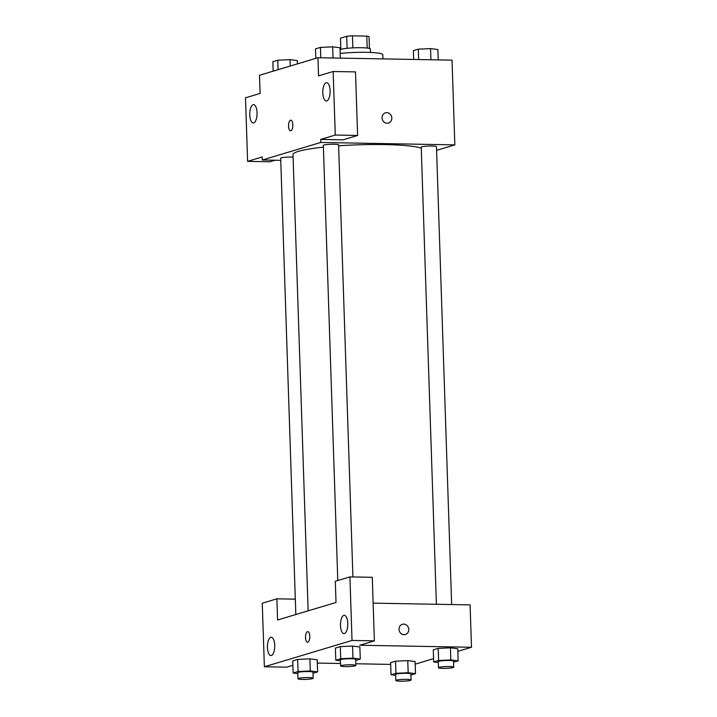 <?xml version="1.0" encoding="UTF-8"?>
<svg xmlns="http://www.w3.org/2000/svg" width="717" height="717" viewBox="0 0 717 717"><rect width="100%" height="100%" fill="white"/><g stroke="black" fill="none" stroke-linecap="round" stroke-linejoin="round"><path stroke-width="1.08" d="M340.835 49.41L340.467 38.18L346.714 36.298A14.483 1.685 178.1 0 1 352.468 35.85L366.799 36.11A14.483 1.685 178.1 0 1 369.058 36.701L369.452 48.46M347.109 48.299L346.714 36.298M367.194 48.066L366.799 36.11M352.863 47.869L352.468 35.85M340.064 49.805A15.245 1.775 -1.9 0 1 341.193 49.294A15.245 1.775 -1.9 0 1 358.24 47.707A15.245 1.775 -1.9 0 1 370.402 49.043L370.51 52.44M382.923 58.902L382.788 54.689A27.443 3.191 178.1 0 0 366.324 52.314A27.443 3.191 178.1 0 0 340.181 53.434M275.059 160.232L269.95 161.764L247.607 161.361L245.501 97.808L260.11 93.425L259.509 75.267L317.945 57.719L452.024 60.147L454.838 144.888L436.581 150.364M280.759 160.33L262.314 159.999L262.216 156.978L247.607 161.361M257.062 112.677A9.151 3.666 -89 0 0 253.576 104.628A9.151 3.666 -89 0 0 249.749 113.707A9.151 3.666 -89 0 0 253.244 122.921A9.151 3.666 -89 0 0 257.062 112.677M382.053 117.866A5.333 4.849 -106.7 0 1 385.405 112.838A5.333 4.849 -106.7 0 1 391.59 116.557A5.333 4.849 -106.7 0 1 388.48 123.064A5.333 4.849 -106.7 0 1 382.053 117.866M317.945 57.719L318.545 75.877L333.154 71.494L355.507 71.897L357.613 135.45L343.004 139.842L320.66 139.43L320.759 142.459L454.838 144.888M388.471 123.064A5.333 4.849 73.3 0 0 391.59 116.557A5.333 4.849 73.3 0 0 385.405 112.838M330.107 90.745A9.151 3.666 -89 0 0 326.62 82.697A9.151 3.666 -89 0 0 322.793 91.776A9.151 3.666 -89 0 0 326.289 100.989A9.151 3.666 -89 0 0 330.107 90.745M357.613 135.45L335.269 135.047L320.66 139.43M333.154 71.494L335.269 135.047M290.86 130.808A5.333 2.133 91 0 1 290.591 130.844A5.333 2.133 91 0 1 288.548 125.466A5.333 2.133 91 0 1 290.779 120.178A5.333 2.133 91 0 1 292.823 125.206A5.333 2.133 91 0 1 290.86 130.808M262.314 159.999L320.759 142.459M290.779 120.178A5.333 2.133 -89 0 0 288.557 125.466A5.333 2.133 -89 0 0 290.591 130.844M451.656 604.556L436.465 146.671A7.618 0.887 178.1 0 0 428.82 146.035A7.618 0.887 178.1 0 0 421.229 147.182L436.393 604.279M293.083 157.113A7.618 0.887 178.1 0 0 291.353 157.05A7.618 0.887 178.1 0 0 280.688 158.215L295.825 614.532M352.916 576.952L338.585 144.906A7.618 0.887 178.1 0 0 334.014 144.242A7.618 0.887 178.1 0 0 323.349 145.408L337.788 580.537M421.264 148.15A65.606 7.636 178.1 0 0 384.778 144.574A65.606 7.636 178.1 0 0 338.612 145.811M323.412 147.146A65.606 7.636 178.1 0 0 293.002 154.621L308.14 610.83M336.013 602.468L277.578 620.008L276.879 598.82L262.261 603.212L264.376 666.765L352.029 640.451L349.923 576.898L335.314 581.281L336.013 602.468M373.127 603.14L470.092 604.888L471.499 647.263L457.831 651.359M309.78 636.32A5.333 2.133 91 0 1 307.557 642.289A5.333 2.133 91 0 1 305.514 636.92A5.333 2.133 91 0 1 307.745 631.623A5.333 2.133 91 0 1 309.78 636.32M274.728 645.318A9.151 3.666 91 0 1 270.909 655.553A9.151 3.666 91 0 1 267.414 646.349A9.151 3.666 91 0 1 271.241 637.27A9.151 3.666 91 0 1 274.728 645.318M347.781 623.387A9.151 3.666 91 0 1 343.963 633.631A9.151 3.666 91 0 1 340.467 624.417A9.151 3.666 91 0 1 344.285 615.338A9.151 3.666 91 0 1 347.781 623.387M307.745 631.623A5.333 2.133 -89 0 0 305.523 636.92A5.333 2.133 -89 0 0 307.557 642.289M349.923 576.898L372.266 577.302L374.382 640.855L359.773 645.237L471.499 647.263M374.382 640.855L352.029 640.451M264.376 666.765L286.719 667.168L292.886 665.313M295.314 599.152L276.879 598.82M297.788 673.586L293.136 673.003L292.733 660.895L297.654 659.416L309.887 658.86L317.21 659.774L317.613 671.883L313.024 673.254M395.667 675.351L391.016 674.769L390.613 662.669L395.533 661.191L407.767 660.626L415.089 661.54L415.493 673.648L410.904 675.029M438.32 662.553L433.677 661.97L433.274 649.862L438.195 648.383L450.428 647.818L457.751 648.742L458.145 660.841L453.565 662.221M340.45 660.778L335.798 660.196L335.395 648.087L340.315 646.617L352.549 646.053L359.871 646.967L360.275 659.075L355.686 660.447M390.675 664.399L355.802 663.763M340.539 663.485L317.317 663.073M433.57 658.645L415.17 664.166M399.019 629.311A5.333 4.849 -106.7 0 1 402.371 624.292A5.333 4.849 -106.7 0 1 408.556 628.002A5.333 4.849 -106.7 0 1 405.446 634.509A5.333 4.849 -106.7 0 1 399.019 629.311M405.437 634.509A5.333 4.849 73.3 0 0 408.556 628.002A5.333 4.849 73.3 0 0 402.371 624.292M433.677 661.97L438.598 660.491L450.832 659.927L458.145 660.841M453.727 667.204L453.529 661.155A7.618 0.887 178.1 0 0 448.959 660.491A7.618 0.887 178.1 0 0 438.293 661.657L438.499 667.715A7.618 0.887 178.1 0 0 446.144 668.343A7.618 0.887 178.1 0 0 453.727 667.204A7.618 0.887 178.1 0 0 449.156 666.541A7.618 0.887 178.1 0 0 438.499 667.715M433.274 649.862L438.195 648.383L450.428 647.827L450.832 659.927M438.598 660.491L438.195 648.383M391.016 674.769L395.936 673.299L408.17 672.734L415.493 673.648M411.074 680.012L410.868 673.962A7.618 0.887 178.1 0 0 406.297 673.299A7.618 0.887 178.1 0 0 395.632 674.464L395.838 680.514A7.618 0.887 178.1 0 0 403.483 681.15A7.618 0.887 178.1 0 0 411.074 680.012A7.618 0.887 178.1 0 0 406.494 679.349A7.618 0.887 178.1 0 0 395.838 680.514M390.613 662.669L395.533 661.191L407.767 660.626L408.17 672.734M395.936 673.299L395.533 661.191M335.798 660.196L340.718 658.717L352.952 658.161L360.275 659.075M355.856 665.439L355.65 659.38A7.618 0.887 178.1 0 0 351.079 658.726A7.618 0.887 178.1 0 0 340.414 659.891L340.62 665.941A7.618 0.887 178.1 0 0 348.265 666.577A7.618 0.887 178.1 0 0 355.856 665.439A7.618 0.887 178.1 0 0 351.276 664.776A7.618 0.887 178.1 0 0 340.62 665.941M335.395 648.087L340.315 646.617L352.558 646.053L352.952 658.161M340.718 658.717L340.315 646.617M293.136 673.003L298.057 671.524L310.291 670.96L317.613 671.883M313.195 678.237L312.988 672.188A7.618 0.887 178.1 0 0 308.418 671.524A7.618 0.887 178.1 0 0 297.761 672.689L297.958 678.748A7.618 0.887 178.1 0 0 305.603 679.384A7.618 0.887 178.1 0 0 313.195 678.237A7.618 0.887 178.1 0 0 308.615 677.583A7.618 0.887 178.1 0 0 297.958 678.748M292.733 660.895L297.654 659.416L309.896 658.86L310.291 670.96M298.057 671.524L297.654 659.416M413.691 59.457L413.395 50.647L418.316 49.168L430.55 48.604L437.872 49.518L438.212 59.896M418.656 59.547L418.316 49.168M430.926 59.762L430.55 48.604M315.83 58.355L315.516 48.873L320.436 47.394L332.679 46.838L339.992 47.752L340.333 58.131M320.786 57.772L320.436 47.394M333.047 57.996L332.679 46.838M273.177 71.162L272.854 61.68L277.775 60.201L290.018 59.636L297.331 60.56L297.438 63.876M278.097 69.683L277.775 60.201M290.224 66.045L290.018 59.636"/></g></svg>
